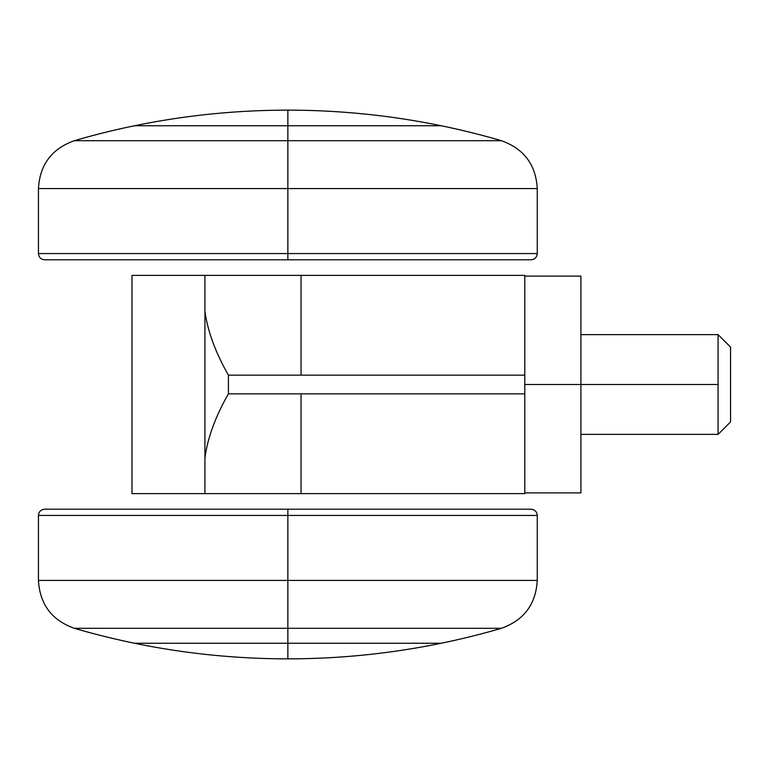 <?xml version="1.0" encoding="UTF-8"?>
<svg xmlns="http://www.w3.org/2000/svg" width="769" height="769" viewBox="0 0 769 769"><rect width="100%" height="100%" fill="white"/><g stroke="black" fill="none" stroke-linecap="round" stroke-linejoin="round"><path stroke-width="1.15" d="M501.369 628.302A761.435 761.435 0 0 1 441.137 643.259A761.435 761.435 0 0 0 501.369 628.302C523.91 620.275 535.878 604.319 537.262 580.422L537.262 515.441C536.887 511.654 534.811 509.568 531.023 509.203L287.856 509.203L287.856 515.441L537.262 515.441L287.856 515.441L287.856 580.422L537.262 580.422L287.856 580.422L287.856 628.302L501.369 628.302L287.856 628.302L287.856 509.203L44.689 509.203C40.901 509.568 38.815 511.654 38.45 515.441L287.856 515.441L38.45 515.441L38.45 580.422L287.856 580.422L38.45 580.422C39.834 604.319 51.802 620.275 74.343 628.302L287.856 628.302L287.856 643.259L134.575 643.259A761.435 761.435 0 0 1 74.343 628.302A761.435 761.435 0 0 0 134.575 643.259L441.137 643.259L287.856 643.259L287.856 628.302L74.343 628.302M74.343 140.698C51.802 148.725 39.834 164.691 38.45 188.578L38.45 253.559C38.815 257.346 40.901 259.432 44.689 259.797L287.856 259.797L287.856 253.559L38.45 253.559L287.856 253.559L287.856 188.578L38.45 188.578L287.856 188.578L287.856 140.698L74.343 140.698L287.856 140.698L287.856 125.741L134.575 125.741A761.435 761.435 0 0 0 74.343 140.698A761.435 761.435 0 0 1 134.575 125.741L441.137 125.741A761.435 761.435 0 0 1 501.369 140.698L287.856 140.698L287.856 259.797L531.023 259.797C534.811 259.432 536.887 257.346 537.262 253.559L287.856 253.559L537.262 253.559L537.262 188.578L287.856 188.578L537.262 188.578C535.878 164.691 523.91 148.725 501.369 140.698A761.435 761.435 0 0 0 441.137 125.741L287.856 125.741L287.856 140.698L501.369 140.698M287.856 658.85A761.435 761.435 0 0 1 134.575 643.259L441.137 643.259L287.856 643.259L287.856 658.85A761.435 761.435 0 0 0 441.137 643.259A761.435 761.435 0 0 1 287.856 658.85L287.856 643.259L134.575 643.259A761.435 761.435 0 0 0 287.856 658.85L288.058 658.85M441.137 125.741L134.575 125.741L287.856 125.741L287.856 110.15A761.435 761.435 0 0 0 134.575 125.741A761.435 761.435 0 0 1 441.137 125.741A761.435 761.435 0 0 0 287.856 110.15L287.856 125.741L441.137 125.741M524.794 275.389L524.794 276.1L524.794 275.389L301.044 275.389L301.044 375.147L228.412 375.147L228.412 393.853L524.794 393.853L301.044 393.853L301.044 493.611L204.929 493.611L204.929 457.853C207.63 437.878 215.464 416.548 228.412 393.853L228.412 375.147C215.464 352.452 207.63 331.122 204.929 311.147L204.929 457.853L204.929 275.389L524.794 275.389M524.794 375.147L301.044 375.147L524.794 375.147M524.794 493.611L301.044 493.611L524.794 493.611M204.929 275.389L204.929 311.147C207.63 331.122 215.464 352.452 228.412 375.147L301.044 375.147L301.044 275.389L131.98 275.389L131.98 493.611L301.044 493.611L301.044 393.853L228.412 393.853C215.464 416.548 207.63 437.878 204.929 457.853L204.929 493.611M524.794 393.853L524.794 492.804L524.794 384.5L718.083 384.5L718.083 334.621L730.55 347.088L730.55 421.912L718.083 434.379L718.083 384.5L580.903 384.5L580.903 276.1L524.794 276.1L524.794 492.9L580.903 492.9L580.903 384.5L524.794 384.5M718.083 334.621L718.083 434.379L730.55 421.912L730.55 347.088L718.083 334.621L580.903 334.621L580.903 279.185L580.903 384.5M718.083 434.379L580.903 434.379"/></g></svg>
